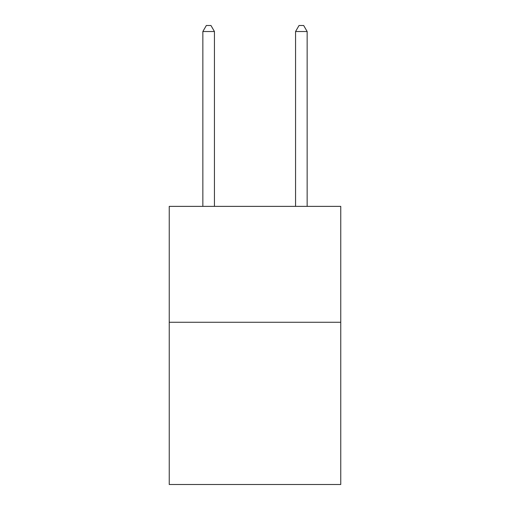 <?xml version="1.0" encoding="UTF-8"?>
<svg xmlns="http://www.w3.org/2000/svg" width="510" height="510" viewBox="0 0 510 510"><rect width="100%" height="100%" fill="white"/><g stroke="black" fill="none" stroke-linecap="round" stroke-linejoin="round"><path stroke-width="0.76" d="M340.756 322.263L340.756 484.5L169.244 484.5L169.244 206.371L340.756 206.371L340.756 322.263L169.244 322.263M214.442 206.371L214.442 31.524L202.852 31.524L202.852 206.371M202.852 31.524L206.327 25.5L210.962 25.5L214.442 31.524M307.147 206.371L307.147 31.524L295.558 31.524L295.558 206.371M295.558 31.524L299.038 25.5L303.673 25.5L307.147 31.524"/></g></svg>
